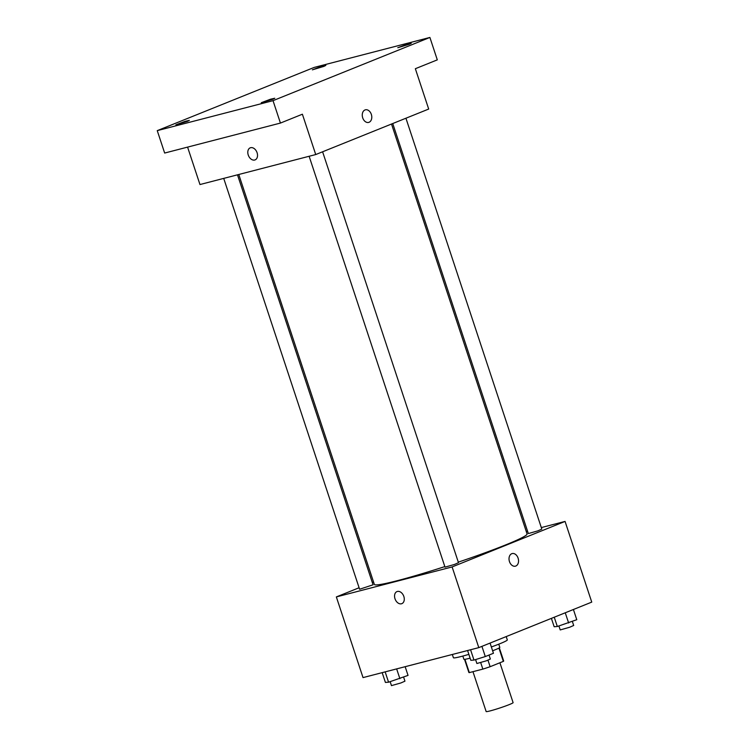 <?xml version="1.0" encoding="UTF-8"?>
<svg xmlns="http://www.w3.org/2000/svg" width="749" height="749" viewBox="0 0 749 749"><rect width="100%" height="100%" fill="white"/><g stroke="black" fill="none" stroke-linecap="round" stroke-linejoin="round"><path stroke-width="1.12" d="M472.965 671.666L486.148 711.55A14.194 0.918 -18.3 0 0 490.211 710.885A14.194 0.918 -18.3 0 0 504.995 706.213A14.194 0.918 -18.3 0 0 513.102 702.637L499.911 662.762M498.937 648.072L503.337 661.386A18.322 1.189 -18.3 0 0 503.674 661.002L499.33 647.848M503.337 661.386L490.136 666.704A18.322 1.189 -18.3 0 1 482.852 669.11L469.323 672.611A18.322 1.189 -18.3 0 1 468.893 672.508L464.539 659.354M487.983 660.206L490.136 666.704M464.923 659.307L469.323 672.611M480.727 662.659L482.852 669.11M498.75 644.187L499.808 647.361A18.922 1.226 161.7 0 1 494.705 649.973A18.922 1.226 161.7 0 1 492.627 650.787M470.11 658.146A18.922 1.226 161.7 0 1 463.874 659.251L462.816 656.068M452.33 654.476L453.407 657.734A28.387 1.844 -18.3 0 0 461.534 656.405A28.387 1.844 -18.3 0 0 468.855 654.364M491.363 646.967A28.387 1.844 -18.3 0 0 507.307 639.908L506.202 636.575M541.312 527.577L565.064 521.426L591.747 602.112L478.798 647.623L363.031 677.602L336.348 596.925L359.099 587.75M565.064 521.426L452.115 566.937L478.798 647.623M509.47 561.61A6.507 4.634 -104.5 0 1 512.147 553.577A6.507 4.634 -104.5 0 1 518.261 558.707A6.507 4.634 -104.5 0 1 515.415 566.169A6.507 4.634 -104.5 0 1 509.47 561.61M238.772 174.489L374.35 584.426A80.433 5.215 -18.3 0 0 397.373 580.662A80.433 5.215 -18.3 0 0 444.831 566.59M458.304 562.143A80.433 5.215 -18.3 0 0 527.071 533.925L391.512 124.034M526.257 531.481L527.549 531.144M372.29 582.441L373.526 581.945M452.115 566.937L336.348 596.925M392.738 123.538L528.345 533.56L537.763 530.891L541.817 529.103L405.93 118.22M309.131 156.269L445.009 567.133L454.428 564.465L458.482 562.677L322.604 151.794M237.489 174.826L373.068 584.791L359.595 589.248L223.717 178.393M397.382 591.457A6.507 4.55 68.1 0 1 403.748 596.195A6.507 4.55 68.1 0 1 401.848 603.647A6.507 4.55 68.1 0 1 395.2 599.312A6.507 4.55 68.1 0 1 396.989 591.579A6.507 4.55 68.1 0 1 397.382 591.457M401.857 603.647A6.507 4.55 68.1 0 1 395.2 599.312A6.507 4.55 68.1 0 1 396.989 591.579M512.147 553.577A6.507 4.634 -104.5 0 1 518.261 558.707A6.507 4.634 -104.5 0 1 515.406 566.169M429.898 37.45L273.02 100.656L157.253 130.635L314.131 67.438L429.898 37.45L437.304 59.864L415.349 68.711L428.69 109.054L315.732 154.556L199.964 184.544L187.587 147.113M273.02 100.656L280.435 123.07L164.658 153.049L157.253 130.635M315.732 154.556L302.39 114.213L280.435 123.07M362.713 117.855A6.507 4.634 -104.5 0 1 365.39 109.822A6.507 4.634 -104.5 0 1 371.504 114.953A6.507 4.634 -104.5 0 1 368.658 122.415A6.507 4.634 -104.5 0 1 362.713 117.855M250.625 147.703A6.507 4.55 68.1 0 1 256.991 152.44A6.507 4.55 68.1 0 1 255.091 159.893A6.507 4.55 68.1 0 1 248.443 155.567A6.507 4.55 68.1 0 1 250.232 147.825A6.507 4.55 68.1 0 1 250.625 147.703M255.1 159.893A6.507 4.55 68.1 0 1 248.443 155.558A6.507 4.55 68.1 0 1 250.232 147.825M365.39 109.822A6.507 4.634 -104.5 0 1 371.504 114.953A6.507 4.634 -104.5 0 1 368.648 122.415M323.933 66.361L312.37 69.844L321.583 66.343L325.843 65.388L323.933 66.361M187.447 121.347L175.884 124.83L185.097 121.338L189.366 120.374L187.447 121.347M272.861 99.224L261.298 102.707L270.511 99.214L274.771 98.25L272.861 99.224M409.347 44.238L397.785 47.721L406.997 44.228L411.257 43.264L409.347 44.238M405.153 666.694L408.036 675.392L388.572 682.199L385.407 682.433L382.177 672.649M396.652 668.894L399.882 678.678M385.155 671.872L388.572 682.199M390.173 681.702L391.465 685.625L400.893 682.957L404.947 681.169L403.627 677.171M490.071 643.073L493.451 653.278L485.296 656.555L473.986 660.075L470.821 660.309L467.591 650.525M481.925 646.359L485.296 656.555M470.569 649.748L473.986 660.075M475.587 659.579L476.879 663.502L486.298 660.833L490.352 659.045L489.031 655.047M573.406 609.499L576.777 619.704L557.322 626.501L554.157 626.735L551.395 618.374M565.261 612.785L568.631 622.981M554.251 617.223L557.322 626.501M558.913 626.005L560.215 629.928L569.633 627.259L573.687 625.471L572.367 621.473"/></g></svg>
